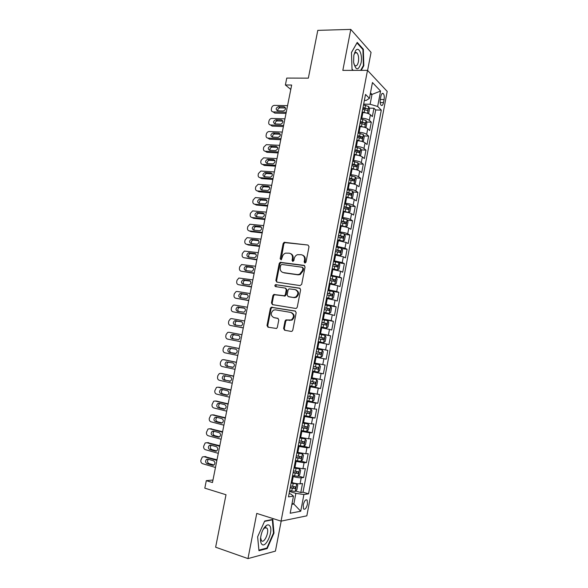 <?xml version="1.0" encoding="UTF-8"?>
<svg xmlns="http://www.w3.org/2000/svg" width="588" height="588" viewBox="0 0 588 588"><rect width="100%" height="100%" fill="white"/><g stroke="black" fill="none" stroke-linecap="round" stroke-linejoin="round"><path stroke-width="0.88" d="M304.878 263.056L306.003 262.152L309.016 246.651L307.98 245.034L284.173 242.307L283.151 243.528L280.153 258.749L281.255 259.815L282.321 257.007C282.762 255.126 283.813 253.84 285.481 253.149L289.23 253.178C291.67 253.773 292.743 255.486 292.442 258.323L292.052 260.315L292.758 261.447L293.868 260.55L294.257 258.558C294.691 256.691 295.735 255.405 297.396 254.692L301.269 254.707C303.753 255.31 304.841 257.037 304.547 259.903L304.158 261.91L304.878 263.056M307.473 504.166L307.164 500.116C305.664 499.19 304.356 500.792 303.232 504.916L303.54 508.958C305.054 509.877 306.363 508.282 307.473 504.166M356.262 52.53L356.357 52.905M283.592 328.508L284.599 330.221L291.192 331.419L292.016 331.272L292.787 330.169L296.176 312.72L295.154 311.023L271.222 307.252L270.377 308.384L267.003 325.509L267.988 327.2L276.544 328.486L277.338 327.376L278.786 319.99L277.786 318.299L273.912 317.623C270.509 315.609 270.377 313.11 273.508 310.126L275.441 309.839L290.729 312.412C294.184 314.367 294.382 316.873 291.317 319.938L285.849 319.968L285.04 321.085L283.592 328.508L284.298 328.685L285.004 330.294M367.596 70.45L371.057 52.383L350.786 29.4L317.792 30.363L308.347 78.153L286.768 78.064L285.386 84.981L291.663 85.032L212.474 482.542L206.307 480.668L204.808 488.158L226.005 494.743L215.634 547.207L247.974 558.6L275.427 551.118L281.182 521.115M350.786 29.4L342.826 70.391L367.5 70.354L281.057 521.137L256.75 513.42L247.974 558.6M300.101 285.577L301.695 284.305L305.054 267.011L304.025 265.372L280.175 262.329L279.212 263.52L275.868 280.491L276.852 282.122L300.101 285.577M300.63 289.818L297.256 307.186L296.425 308.318L295.654 308.443L272.428 304.613L271.45 302.952L272.883 295.646L273.758 294.5L284.474 295.771L285.342 294.617L286.297 289.744L285.29 288.091L275.581 286.613C274.677 286.077 274.655 285.43 275.522 284.651L299.601 288.149L300.63 289.818M295.639 491.017L300.791 492.531L302.504 483.527L300.064 483.836L301.21 477.809C299.255 477.89 296.587 477.493 293.214 476.596L292.39 476.368M298.41 476.06L303.643 477.537L305.348 468.562L302.93 468.776L304.077 462.771L295.279 461.293M301.166 461.154L306.488 462.594L308.193 453.642L305.789 453.767L306.936 447.777L298.153 446.27M303.915 446.285L309.325 447.689L311.023 438.766L308.641 438.802L309.78 432.827L301.019 431.291M306.458 431.408L312.154 432.827L313.845 423.933L311.486 423.882L312.625 417.921L303.886 416.348M307.877 416.319L314.977 418.017L316.66 409.145L314.323 408.998L315.455 403.059L306.738 401.457M306.87 400.751L317.785 403.243L319.468 394.401L317.152 394.166L318.277 388.242L309.575 386.61M309.67 386.14L320.592 388.514L322.268 379.694L319.968 379.37L321.092 373.468L312.412 371.8M312.456 371.565L323.385 373.828L325.061 365.03L322.783 364.626L323.9 358.739L315.241 357.041L326.171 359.18L327.839 350.419L316.91 348.331M316.932 348.206L325.583 349.919L326.7 344.053L328.957 344.583L330.618 335.836L319.674 333.874M319.747 333.506L328.376 335.256L329.493 329.405L331.728 330.022L333.381 321.305L322.437 319.446M322.555 318.858L331.162 320.636L332.279 314.8L334.491 315.506L336.145 306.811L327.318 305.407M325.348 304.253L333.94 306.061L335.05 300.24L337.247 301.027L338.894 292.361L332.705 291.442M328.141 289.686L336.711 291.53L337.821 285.724L339.989 286.599L341.635 277.955L330.772 275.912M330.919 275.162L339.474 277.036L340.577 271.252L342.731 272.2L344.37 263.586L338.975 262.887M333.69 260.682L342.231 262.586L343.326 256.816L345.465 257.853L347.096 249.261L341.79 248.628M336.454 246.24L344.972 248.173L346.075 242.425L348.184 243.542L349.816 234.98L344.59 234.406M339.217 231.848L340.04 231.937C343.421 232.363 345.979 232.988 347.714 233.811L348.809 228.071L350.904 229.276L352.528 220.735L347.376 220.221M341.966 217.486L342.789 217.575C346.17 217.972 348.721 218.611 350.448 219.486L351.536 213.767L353.608 215.046L355.233 206.535L350.147 206.072M344.7 203.176L345.531 203.25C348.912 203.624 351.455 204.279 353.168 205.197L354.255 199.494L356.313 200.861L357.93 192.372L352.91 191.967M347.434 188.902L348.265 188.969C351.646 189.321 354.182 189.983 355.88 190.953L356.967 185.271L359.003 186.719L360.62 178.245L355.659 177.899M350.161 174.673L350.992 174.732C354.373 175.055 356.901 175.731 358.592 176.753L359.672 171.086L361.694 172.607L363.296 164.17L358.401 163.868M352.881 160.48L353.704 160.531C357.085 160.825 359.613 161.516 361.289 162.589L362.362 156.937L364.369 158.547L365.971 150.124L361.128 149.874M355.586 146.331L356.416 146.368C359.797 146.647 362.318 147.345 363.979 148.47L365.052 142.833L367.037 144.516L368.639 136.122L363.847 135.924M358.29 132.219L359.121 132.256C362.502 132.498 365.016 133.211 366.662 134.387L367.735 128.772L369.698 130.536L371.293 122.164L369.337 120.349C367.698 119.121 365.192 118.401 361.811 118.173L360.988 118.151M366.559 122.003L371.293 122.164M300.064 483.836C298.101 483.946 295.433 483.549 292.052 482.645L291.236 482.41M302.93 468.776L294.125 467.32M305.789 453.767L297.006 452.275M308.641 438.802L299.873 437.274M311.486 423.882L302.739 422.324M314.323 408.998L305.598 407.41M317.152 394.166L308.443 392.541M319.968 379.37L311.28 377.716M322.783 364.626L314.11 362.943M326.7 344.053L318.057 342.319M329.493 329.405L320.872 327.641M332.279 314.8L323.672 313.014M335.05 300.24L326.465 298.417M337.821 285.724L329.251 283.872M340.577 271.252L332.029 269.363M343.326 256.816L334.8 254.898M346.075 242.425L337.563 240.477M348.809 228.071C347.074 227.233 344.524 226.608 341.143 226.182L340.312 226.101M351.536 213.767C349.816 212.871 347.265 212.231 343.884 211.834L343.061 211.761M354.255 199.494C352.55 198.553 350.007 197.899 346.626 197.531L345.795 197.465M356.967 185.271C355.27 184.279 352.734 183.61 349.353 183.265L348.53 183.206M359.672 171.086C357.989 170.042 355.461 169.359 352.08 169.043L351.249 168.991M362.362 156.937C360.694 155.842 358.173 155.151 354.792 154.864L353.961 154.813M365.052 142.833C363.399 141.686 360.878 140.98 357.497 140.716L356.673 140.679M367.735 128.772C366.089 127.574 363.575 126.854 360.201 126.618L359.371 126.589M380.899 96.248L380.318 99.321C379.914 102.055 380.179 104.039 381.105 105.281C382.126 105.98 382.928 105.083 383.508 102.591L384.089 99.548C384.486 96.807 384.221 94.815 383.288 93.573C382.281 92.875 381.48 93.764 380.899 96.248M367.5 70.354L387.198 91.419L306.84 515.83L281.057 521.137M300.791 492.531L303.018 492.207L308.546 493.824L381.296 110.096L377.65 106.472L370.131 104.26L363.671 104.12M308.546 493.824L303.908 494.523L300.733 511.237L290.185 513.25L293.463 496.11L288.465 496.867L365.523 94.448L369.44 98.336L372.454 82.548L380.576 91.059L377.65 106.472M303.018 492.207L375.703 109.956L373.946 108.236L372.358 116.586L370.411 114.741C368.772 113.499 366.273 112.771 362.892 112.558L362.061 112.536M366.662 134.387L368.639 136.122M363.979 148.47L365.971 150.124M361.289 162.589L363.296 164.17M358.592 176.753L360.62 178.245M355.88 190.953L357.93 192.372M353.168 205.197L355.233 206.535M350.448 219.486L352.528 220.735M347.714 233.811L349.816 234.98M344.972 248.173L347.096 249.261M342.231 262.586L344.37 263.586M339.474 277.036L341.635 277.955M336.711 291.53L338.894 292.361M333.94 306.061L336.145 306.811M331.162 320.636L333.381 321.305M328.376 335.256L330.618 335.836M325.583 349.919L327.839 350.419M326.171 359.18L323.9 358.739M323.385 373.828L321.092 373.468M320.592 388.514L318.277 388.242M317.785 403.243L315.455 403.059M314.977 418.017L312.625 417.921M312.154 432.827L309.78 432.827M309.325 447.689L306.936 447.777M306.488 462.594L304.077 462.771M303.643 477.537L301.21 477.809M292.052 503.475L293.846 504.019L295.874 493.361L289.494 491.48M370.131 104.26L372.006 94.418L370.484 92.882M370.197 94.389L372.006 94.418L380.576 91.059M364.391 100.379L366.192 100.416L369.44 98.336M212.974 480.036L206.307 480.668M285.386 84.981L290.788 89.435M291.883 504.35L293.846 504.019L300.733 511.237M289.098 493.56L290.884 494.089L293.463 496.11M369.257 108.126L373.946 108.236M375.703 109.956L381.296 110.096M295.874 493.361L303.908 494.523M361.23 70.362L363.818 65.694L363.355 49.245L357.239 42.402L351.47 52.472L352.028 69.362L353.013 70.376M267.187 548.553L273.979 533.059L272.803 519.425L264.688 521.034L257.625 536.815L258.955 550.713L267.187 548.553L266.217 548.222M362.656 49.252L363.355 49.245M363.259 65.702L363.818 65.694M273.464 532.89L273.979 533.059M305.04 263.056L305.223 260.19C305.532 257.698 304.665 256.015 302.622 255.155M290.538 253.604C292.574 254.442 293.441 256.118 293.125 258.617L292.942 261.454M307.98 245.034L284.864 242.616L283.842 243.836L281.042 259.867M304.628 265.644L280.873 262.608L279.91 263.799L276.581 280.748L277.044 282.152M302.901 268.371L302.188 267.224L281.77 264.453L280.682 265.342L280.27 267.43C279.962 270.252 281.02 271.979 283.445 272.611L297.396 274.581L299.535 274.28L302.489 270.495L302.901 268.371L303.577 268.65L302.563 267.378M283.026 272.531L283.445 272.611M303.577 268.65L303.165 270.767L300.211 274.545L298.079 274.846L284.144 272.876M285.68 288.223L286.995 289.98L286.04 294.853L285.173 295.999L274.471 294.728L273.596 295.874L272.163 303.165L272.722 304.657M300.123 288.37L276.683 284.835L276.228 284.901L275.875 286.657M293.581 297.418L295.543 297.116C298.77 294.074 298.623 291.56 295.11 289.583L288.987 288.855L288.105 290.016L287.15 294.904L288.157 296.565L294.272 297.646L296.234 297.344C299.395 294.448 299.321 291.949 296.007 289.862M294.272 297.646L288.855 296.793M291.428 312.618C294.875 314.565 295.073 317.072 292.008 320.129L286.547 320.159L285.746 321.269L284.298 328.685M278.146 318.431L274.633 317.814M295.58 311.184L271.943 307.458L271.097 308.59L267.731 325.693L268.415 327.273M367.779 113.403L368.727 113.131L369.529 108.949L368.72 106.516L363.524 104.907M286.238 112.257L273.155 111.896C271.774 111.698 271.171 110.809 271.347 109.221L271.612 107.92C272.06 106.347 273.008 105.502 274.449 105.37L287.554 105.671M366.802 113.117L362.179 111.911M286.011 113.411L274.765 113.087L273.155 111.896M285.57 107.994L280.02 107.854C278.411 108.155 277.661 109.147 277.756 110.838M362.693 109.25L367.324 110.463C368.059 110.309 368.169 109.75 367.647 108.787L363.009 107.567M362.899 108.155L365.729 108.736M277.602 110.831L283.298 110.985C285.988 109.618 286.253 108.214 284.1 106.781L278.425 106.641C275.75 107.986 275.478 109.383 277.602 110.831M361.054 63.019C362.855 54.787 358.673 45.526 355.439 50.935L353.844 55.309L353.586 62.152C355.799 70.744 358.283 71.03 361.054 63.019M353.851 63.849L354.865 65.503C356.394 66.488 357.57 65.261 358.386 61.836C358.967 57.756 358.489 54.772 356.945 52.898C356.115 52.214 355.306 52.442 354.52 53.574L353.998 54.603M356.225 52.523L356.321 52.905M351.47 52.56L356.989 42.939L362.921 49.554L363.369 65.503L360.672 70.362M353.234 70.376L352.021 69.127M269.708 525.753C268.892 524.746 267.841 524.614 266.555 525.356C263.255 527.98 261.248 532.397 260.528 538.608C260.403 541.1 260.771 542.893 261.623 543.996C265.6 549.383 273.883 530.442 269.708 525.753M260.609 537.638L261.373 540.57C264.071 544.282 269.782 531.398 266.937 528.127L264.747 527.84L263.123 529.479M264.541 521.372L272.332 519.821L273.471 533.029L266.893 548.045L258.911 550.125L257.632 536.793M271.752 519.638L272.332 519.821M364.994 127.442L366.067 127.104L366.868 122.907L366.045 120.518L360.834 118.93M283.614 125.464L270.531 124.972C269.15 124.766 268.547 123.862 268.723 122.275L268.988 120.966C269.422 119.438 270.348 118.592 271.752 118.431L284.93 118.857M364.273 127.236L359.488 125.957M283.394 126.545L272.148 126.119L270.531 124.972M359.944 126.611L359.386 126.508M282.924 121.106L277.345 120.915C275.735 121.26 275.008 122.275 275.162 123.958M360.003 123.289L364.641 124.487L364.979 122.811L360.326 121.598M360.216 122.157L363.068 122.745M274.978 123.95L280.741 124.156C283.372 122.76 283.614 121.356 281.476 119.937L275.735 119.746C273.111 121.121 272.861 122.524 274.978 123.95M362.208 141.524L363.391 141.113L364.192 136.908L363.369 134.556L358.143 132.998M280.976 138.702L267.9 138.092C266.518 137.864 265.923 136.953 266.099 135.358L266.364 134.049C266.783 132.557 267.672 131.719 269.039 131.528L282.291 132.079M361.738 141.392L356.791 140.047M280.77 139.716L269.532 139.187L267.9 138.092M357.577 140.723L356.695 140.561M280.27 134.248L274.655 134.005C273.053 134.402 272.354 135.438 272.567 137.114M357.306 137.364L361.958 138.555L362.304 136.879L357.629 135.674M357.526 136.196L360.407 136.798L360.856 137.952M272.347 137.1L278.175 137.357C280.748 135.931 280.968 134.527 278.844 133.131L273.045 132.888C270.473 134.292 270.245 135.696 272.347 137.1M359.422 155.651L360.709 155.166L361.517 150.947L360.679 148.632L355.439 147.103M278.33 151.976L265.261 151.241C263.887 150.998 263.284 150.08 263.468 148.477L263.725 147.169L266.327 144.663L279.653 145.332M359.187 155.585L354.086 154.174M278.139 152.931L266.908 152.292L265.261 151.241M355.306 154.894L353.998 154.651M277.602 147.426L271.965 147.14C270.362 147.581 269.694 148.632 269.966 150.3M354.601 151.483L359.261 152.659L359.628 150.984L354.924 149.786M354.836 150.278L357.732 150.881L358.158 152.049M269.708 150.285L275.596 150.594C278.117 149.146 278.315 147.735 276.206 146.361L270.34 146.067C267.827 147.492 267.613 148.904 269.708 150.285M351.374 168.344L356.622 169.814L358.026 169.256L358.827 165.022L357.982 162.751L352.734 161.252M275.676 165.287L262.615 164.427C261.241 164.17 260.638 163.243 260.822 161.634L261.087 160.318L263.608 157.834L277.007 158.628M353.263 169.153L351.286 168.793M275.5 166.169L264.277 165.426L262.615 164.427M274.927 160.634L269.267 160.303C267.665 160.796 267.026 161.869 267.356 163.53M351.889 165.647L356.563 166.801L356.938 165.125L352.219 163.942M352.131 164.405L355.049 165.015L355.461 166.183M267.062 163.508L273.016 163.868C275.471 162.391 275.654 160.98 273.56 159.627L267.628 159.282C265.173 160.737 264.982 162.141 267.062 163.508M353.638 183.978L355.328 183.382L356.137 179.142L355.299 176.959L350.014 175.437M273.016 178.627L259.969 177.642C258.588 177.378 257.992 176.437 258.176 174.827L258.441 173.504L260.881 171.042L274.346 171.953M351.212 183.485L348.574 182.964M353.925 184L348.655 182.552M272.854 179.45L261.638 178.598L259.969 177.642M272.244 173.879L266.562 173.504C264.96 174.048 264.357 175.143 264.754 176.79M349.169 179.847L353.851 180.986L354.241 179.318L349.5 178.142M349.419 178.568L352.352 179.178L352.749 180.362M264.409 176.767L270.429 177.172C272.825 175.672 272.986 174.254 270.906 172.923L264.916 172.534C262.513 174.011 262.344 175.422 264.409 176.767M350.529 198.163L352.624 197.553L353.432 193.298L352.572 191.107L347.287 189.667M270.355 192.011L257.309 190.902C255.934 190.622 255.332 189.674 255.515 188.057L255.787 186.727L258.147 184.287L271.685 185.316M348.949 197.84L345.854 197.178M351.212 198.222L345.928 196.804M270.201 192.768L258.985 191.806L257.309 190.902M269.547 187.16L263.858 186.749C262.255 187.337 261.682 188.454 262.138 190.093M346.442 194.091L351.132 195.216L351.536 193.54L346.773 192.379M346.7 192.768L349.654 193.393L350.029 194.584M261.748 190.064L267.827 190.512C270.171 188.991 270.304 187.572 268.238 186.264L262.189 185.823C259.852 187.315 259.705 188.733 261.748 190.064M347.273 212.364L348.486 212.481L349.911 211.768L350.727 207.498L349.853 205.344L344.561 203.94M267.68 205.433L254.641 204.19C253.266 203.896 252.671 202.941 252.855 201.316L253.119 199.986L255.405 197.568L269.017 198.715M346.575 212.224L343.12 211.437M348.486 212.481L343.186 211.092M267.54 206.116L256.331 205.05L254.641 204.19M266.842 200.479L261.138 200.023C259.543 200.662 258.999 201.802 259.521 203.433M343.708 208.373L348.412 209.482L348.816 207.814L344.039 206.66M343.965 207.013L346.949 207.637L347.302 208.843M259.08 203.389L265.225 203.889C267.503 202.346 267.621 200.927 265.57 199.633L259.462 199.141C257.176 200.662 257.052 202.081 259.08 203.389M340.386 225.741L345.759 226.777L347.192 226.02L348.008 221.735L347.126 219.625L341.819 218.251M264.997 218.883L251.973 217.523C250.598 217.207 250.003 216.244 250.187 214.613L250.451 213.282L252.656 210.886L266.342 212.15M345.759 226.777L340.445 225.424M264.879 219.508L253.671 218.332L251.973 217.523M264.122 213.826L258.419 213.334C256.824 214.032 256.317 215.186 256.905 216.803M340.966 222.698L345.678 223.793L346.097 222.117L341.297 220.978M341.231 221.301L344.237 221.933L344.561 223.146M256.405 216.751L262.608 217.303C264.835 215.745 264.931 214.319 262.895 213.04L256.728 212.503C254.501 214.047 254.391 215.458 256.405 216.751M337.637 240.08L343.017 241.124L344.465 240.308L345.281 236.016L344.392 233.943L339.07 232.605M262.314 232.378L249.29 230.886C247.916 230.562 247.32 229.585 247.511 227.946L247.776 226.615L249.907 224.241L263.659 225.623M343.017 241.124L337.688 239.794M262.204 232.929L251.01 231.643L249.29 230.886M261.388 227.211L255.692 226.681C254.097 227.431 253.626 228.614 254.288 230.217M338.218 237.06L342.936 238.14L343.37 236.472L338.548 235.34M338.49 235.626L341.51 236.266L341.819 237.493M253.722 230.158L259.984 230.746C262.152 229.173 262.226 227.747 260.212 226.483L253.987 225.902C251.811 227.46 251.723 228.879 253.722 230.158M334.881 254.457L340.276 255.508L341.731 254.648L342.554 250.341L341.65 248.312L336.314 246.997M259.617 245.902L246.6 244.285C245.233 243.946 244.637 242.954 244.821 241.315L245.093 239.977L247.151 237.64L260.969 239.132M340.276 255.508L334.932 254.214M259.521 246.387L248.334 244.99L246.6 244.285M258.639 240.624L252.958 240.066C251.363 240.874 250.929 242.08 251.664 243.667M335.454 251.473L340.187 252.531L340.636 250.863L335.785 249.738M335.741 249.996L338.776 250.635L339.063 251.877M251.032 243.594L257.353 244.233C259.462 242.638 259.521 241.212 257.522 239.97L251.238 239.338C249.121 240.911 249.055 242.329 251.032 243.594M332.124 268.885L337.519 269.936L338.989 269.017L339.813 264.703L338.894 262.711L333.55 261.44M256.912 259.47L243.91 257.72C242.535 257.368 241.947 256.368 242.131 254.722L242.403 253.377L244.387 251.069L258.264 252.678M337.519 269.936L332.161 268.672M256.831 259.889L243.91 257.72M255.883 254.082L250.216 253.494C248.621 254.361 248.232 255.582 249.047 257.162M332.69 265.923L337.431 266.967L337.887 265.298L333.021 264.181M332.977 264.409L336.042 265.056L336.299 266.305M248.342 257.066L254.714 257.75C256.765 256.14 256.809 254.722 254.825 253.487L248.489 252.811C246.423 254.398 246.372 255.817 248.342 257.066M254.207 273.067L241.205 271.193C239.838 270.825 239.243 269.811 239.434 268.165L239.706 266.82L241.617 264.534L255.559 266.261M329.383 283.166L334.756 284.401L329.353 283.35M254.134 273.42L241.205 271.193M334.793 284.379L336.233 283.438L337.064 279.109L336.16 277.213L334.756 284.401M253.105 267.562L247.474 266.952C245.872 267.885 245.527 269.135 246.423 270.693M329.912 280.41L334.668 281.439L335.131 279.77L330.25 278.668M330.213 278.859L333.293 279.513L333.528 280.785M245.637 270.576L252.061 271.303C254.067 269.686 254.082 268.26 252.12 267.04L245.733 266.32C243.719 267.922 243.689 269.341 245.637 270.576M326.575 297.851L331.985 298.91L333.477 297.896L334.307 293.552L333.374 291.648L327.994 290.435M251.488 286.709L238.5 284.695C237.126 284.32 236.538 283.298 236.729 281.637L237.001 280.292L238.846 278.036L252.847 279.881M331.985 298.91L326.605 297.712M251.429 286.988L238.5 284.695M250.312 281.086L244.718 280.447C243.116 281.454 242.815 282.725 243.814 284.261M327.134 294.948L331.889 295.955L332.374 294.287L327.465 293.199M327.435 293.353L330.537 294.007L330.743 295.301M242.925 284.122L249.4 284.893C251.348 283.262 251.355 281.843 249.408 280.63L242.969 279.866C241.006 281.476 240.992 282.894 242.925 284.122M323.79 312.404L329.207 313.463L330.713 312.397L331.544 308.046L330.596 306.179L325.208 304.996M248.761 300.387L235.781 298.241C234.414 297.844 233.826 296.815 234.009 295.154L234.281 293.802L236.067 291.575L237.14 291.464L250.128 293.544M329.207 313.463L323.812 312.294M248.724 300.593L235.781 298.241M247.497 294.639L241.962 293.978C240.352 295.066 240.102 296.359 241.205 297.873M324.341 309.523L329.111 310.515L329.603 308.847L324.672 307.767M324.649 307.884L327.766 308.553L327.95 309.861M240.205 297.704L246.732 298.528C248.628 296.881 248.614 295.463 246.688 294.257L240.198 293.449C238.287 295.073 238.294 296.492 240.205 297.704M320.997 326.994L326.421 328.053L327.935 326.943L328.765 322.577L327.817 320.754L322.408 319.6M246.034 314.095L233.054 311.824C231.687 311.412 231.099 310.376 231.29 308.707L231.562 307.348L233.282 305.157L234.421 305.032L247.401 307.237M326.421 328.053L321.011 326.921M246.004 314.242L233.054 311.824M244.652 308.222L239.206 307.553C237.581 308.729 237.383 310.052 238.618 311.53M321.54 324.142L326.325 325.12L326.825 323.444L321.879 322.386M321.864 322.467L324.995 323.135L325.142 324.473M237.479 311.331L244.057 312.191C245.902 310.538 245.872 309.119 243.961 307.928L237.427 307.076C235.567 308.7 235.582 310.119 237.479 311.331M318.189 341.628L323.628 342.694L325.149 341.525L325.987 337.144L325.024 335.366L319.607 334.249M243.292 327.847L230.327 325.443C228.96 325.017 228.372 323.966 228.563 322.29L228.835 320.93L230.496 318.769L231.694 318.63L244.659 320.967M323.628 342.694L318.196 341.591M243.278 327.92L230.327 325.443M241.771 321.834L236.435 321.158C234.788 322.459 234.663 323.819 236.06 325.23M318.733 338.798L323.525 339.761L324.039 338.085L319.071 337.042M319.064 337.086L322.217 337.755L322.32 339.136M234.744 324.988L241.367 325.892C243.167 324.231 243.123 322.812 241.227 321.629L234.649 320.732C232.833 322.371 232.87 323.79 234.744 324.988M320.827 357.372L315.381 356.306L320.827 357.372L322.364 356.152L323.202 351.764L322.224 350.029L316.792 348.941M227.585 339.1L240.543 341.643L227.585 339.1C226.218 338.659 225.63 337.6 225.829 335.917L226.101 334.55L227.703 332.426L228.96 332.264L241.918 334.741M238.794 335.461L233.664 334.8C231.951 336.336 231.944 337.733 233.656 339.004M315.918 353.506L320.717 354.454L321.246 352.778L316.256 351.742L319.424 352.425L319.468 353.866M232.003 338.681L238.669 339.629C240.419 337.968 240.36 336.542 238.485 335.373L231.863 334.425C230.092 336.071 230.143 337.49 232.003 338.681M312.559 371.057L318.012 372.094L319.563 370.822L320.401 366.42L319.416 364.729L313.97 363.678M319.416 364.729L313.97 363.656M239.176 348.515L226.211 345.942L239.169 348.544M237.787 355.468L224.836 352.793C223.477 352.337 222.889 351.264 223.087 349.581L223.359 348.214L224.903 346.111L226.211 345.942M231.591 348.309L230.886 348.486C229.173 350.132 229.232 351.543 231.077 352.726L235.31 353.594M318.439 367.5L316.623 367.132L316.006 368.794L313.095 368.22L315.131 368.654L317.91 369.183L318.439 367.5L313.433 366.478M229.254 352.418L235.964 353.41C237.67 351.734 237.596 350.316 235.737 349.147L229.07 348.162C227.35 349.809 227.409 351.227 229.254 352.418L231.077 352.726M309.722 385.86L315.197 386.86L316.756 385.537L317.601 381.12L316.631 379.51L311.14 378.451M316.601 379.473L311.148 378.4M236.427 362.289L225.079 359.9M235.031 369.33L222.088 366.522C220.721 366.052 220.14 364.972 220.331 363.281L220.61 361.907L222.102 359.834L223.462 359.65L236.413 362.392M228.607 362.032L228.1 362.201C226.431 363.854 226.505 365.266 228.335 366.442L232.767 367.397M310.258 383.045L315.087 383.957L315.631 382.274L310.604 381.267M313.83 381.899L313.184 383.545L310.273 382.979M226.498 366.184L233.252 367.228C234.906 365.545 234.818 364.126 232.98 362.965L226.27 361.929C224.594 363.59 224.675 365.008 226.498 366.184L228.335 366.442M306.877 400.7L312.368 401.67L313.941 400.296L314.786 395.864L313.779 394.261L308.303 393.276M313.779 394.261L308.318 393.181M233.679 376.099L222.176 373.586M232.26 383.236L219.324 380.289C217.964 379.804 217.376 378.716 217.575 377.011L217.854 375.636L219.295 373.601L220.706 373.402L233.642 376.276M225.689 375.805L225.314 375.96C223.683 377.614 223.771 379.025 225.579 380.193L230.158 381.237M307.421 397.878L312.257 398.774L312.809 397.091L307.759 396.091M311.074 396.738L310.354 398.341L307.443 397.775M223.734 379.995L230.525 381.083C232.142 379.4 232.039 377.974 230.217 376.82L223.469 375.739C221.838 377.4 221.926 378.819 223.734 379.995L225.579 380.193M304.033 415.584L309.531 416.525L311.118 415.091L311.963 410.652L310.949 409.086L305.459 408.138M310.949 409.086L305.481 408.013M230.922 389.954L219.273 387.316M229.482 397.179L216.553 394.092C215.193 393.592 214.613 392.49 214.811 390.785L216.48 387.404L217.942 387.191L230.871 390.204M222.793 389.624L222.521 389.748C220.934 391.41 221.029 392.828 222.823 393.989L227.512 395.099M304.569 412.754L309.42 413.636L309.979 411.945L304.915 410.968M308.288 411.622L307.517 413.18L304.599 412.614M220.963 393.842L226.556 395.165L227.791 394.974C229.364 393.284 229.246 391.865 227.446 390.711L221.852 389.403L220.662 389.579C219.067 391.248 219.17 392.666 220.963 393.842L222.823 393.989M301.174 430.519L306.686 431.416L308.281 429.938L309.134 425.477L308.112 423.963L302.599 423.044M308.112 423.963L302.629 422.882M228.151 403.838L216.362 401.09M226.696 411.159L213.782 407.94C212.422 407.425 211.834 406.308 212.033 404.595L213.657 401.236L215.171 401.009L228.093 404.162M219.912 403.478L219.714 403.581C218.17 405.242 218.28 406.661 220.059 407.822L224.844 409.005M301.717 427.674L306.569 428.534L307.142 426.851L302.056 425.881M305.481 426.543L304.672 428.064L301.747 427.505M218.185 407.727L223.771 409.108L225.042 408.903C226.578 407.212 226.454 405.793 224.66 404.64L219.081 403.272L217.847 403.464C216.296 405.139 216.406 406.558 218.185 407.727L220.059 407.822M298.3 445.491L303.834 446.358L305.444 444.822L306.297 440.353L305.26 438.883L299.74 438.001M305.26 438.883L299.777 437.795M225.38 417.767L213.451 414.915M223.903 425.175L210.996 421.816C209.637 421.287 209.056 420.163 209.254 418.45L210.835 415.113L212.386 414.878L225.3 418.164M217.038 417.377L216.913 417.451C215.399 419.119 215.524 420.53 217.288 421.692L222.161 422.948M298.851 442.639L303.717 443.484L304.297 441.794L299.189 440.846M302.658 441.514L301.813 442.992L298.888 442.433M215.399 421.647L220.985 423.088L222.293 422.875C223.785 421.184 223.653 419.759 221.874 418.612L216.296 417.186L215.024 417.384C213.51 419.06 213.635 420.479 215.399 421.647L217.288 421.692M295.426 460.507L300.975 461.345L302.592 459.757L303.452 455.274L302.43 453.877L296.866 452.995M301.012 461.301L302.43 453.877L296.911 452.76M222.595 431.732L210.526 428.784M221.103 439.236L208.203 435.737C206.844 435.194 206.263 434.062 206.469 432.334L207.998 429.027L209.6 428.777L222.507 432.202M214.164 431.313L214.098 431.357C212.621 433.025 212.76 434.436 214.502 435.598L219.456 436.935M295.977 457.655L300.85 458.478L301.446 456.78L296.323 455.847M299.821 456.523L298.954 457.971L296.021 457.405M212.606 435.605L218.185 437.112L219.53 436.884C220.985 435.194 220.838 433.768 219.081 432.621L213.503 431.136L212.202 431.342C210.724 433.025 210.857 434.444 212.606 435.605L214.502 435.598M292.545 475.574L298.101 476.368L299.74 474.729L300.593 470.231L299.542 468.849L293.985 468.033M299.542 468.849L294.037 467.761M219.809 445.741L207.601 442.698M218.295 453.333L205.403 449.695C204.043 449.136 203.47 447.99 203.669 446.263L205.161 442.977L206.807 442.713L219.699 446.277M211.298 445.285L211.276 445.3C209.843 446.968 209.989 448.387 211.717 449.541L216.729 450.952M293.089 472.708L297.984 473.516L298.579 471.819L293.434 470.9M296.969 471.569L296.08 472.987L293.147 472.421M209.806 449.607L215.377 451.172L216.751 450.937C218.177 449.239 218.023 447.813 216.281 446.667L210.702 445.123L209.372 445.344C207.924 447.02 208.071 448.446 209.806 449.607L211.717 449.541M289.649 490.679L295.227 491.443L296.874 489.745L297.734 485.24L296.668 483.902L291.097 483.123M296.668 483.902L291.156 482.807M217.009 459.779L204.675 456.663M215.48 467.467L202.595 463.697C201.243 463.116 200.662 461.962 200.868 460.228L202.323 456.972L203.999 456.692L216.884 460.397M208.424 459.301C207.049 460.985 207.219 462.389 208.924 463.528L213.995 465.005M290.2 487.805L295.103 488.599L295.713 486.893L290.546 485.989M294.11 486.666L293.206 488.047L290.259 487.481M206.998 463.645L212.562 465.27L213.973 465.027C215.362 463.322 215.193 461.903 213.466 460.757L207.895 459.147L206.528 459.375C205.124 461.058 205.278 462.484 206.998 463.645L208.924 463.528M292.052 482.645L293.214 476.596M294.941 467.548L296.095 461.521M297.822 452.495L298.976 446.483M300.696 437.487L301.842 431.496M303.562 422.522L304.702 416.547M306.414 407.602L307.553 401.648M309.266 392.725L310.398 386.786M312.103 377.893L313.235 371.976M314.933 363.105L316.065 357.203M317.755 348.361L318.88 342.473M320.57 333.661L321.695 327.788M323.378 318.997L324.495 313.147M326.171 304.386L327.288 298.55M328.964 289.81L330.074 283.989M331.742 275.28L332.852 269.473M334.521 260.785L335.623 255.001M337.284 246.343L338.387 240.573M340.04 231.937L341.143 226.182M342.789 217.575L343.884 211.834M345.531 203.25L346.626 197.531M348.265 188.969L349.353 183.265M350.992 174.732L352.08 169.043M353.704 160.531L354.792 154.864M356.416 146.368L357.497 140.716M359.121 132.256L360.201 126.618M361.811 118.173L362.892 112.558M369.337 120.349L370.411 114.741M380.289 99.482L384.089 99.548M380.164 102.525L383.508 102.591M305.223 260.19L304.547 259.903M292.743 260.602L292.052 260.315M293.125 258.617L292.442 258.323M280.851 259.029L280.153 258.749M283.842 243.836L283.151 243.528M285.393 242.557L284.702 242.249M304.834 262.197L304.158 261.91M276.581 280.748L275.868 280.491M279.91 263.799L279.212 263.52M281.461 262.535L280.763 262.255M304.584 265.607L304.025 265.372M298.079 274.846L297.396 274.581M303.165 270.767L302.489 270.495M272.163 303.165L271.45 302.952M273.596 295.874L272.883 295.646M275.147 294.632L274.442 294.404M284.467 296.102L283.769 295.874M286.04 294.853L285.342 294.617M286.995 289.98L286.297 289.744M276.683 284.835L275.978 284.592M300.02 288.296L299.601 288.149M285.746 321.269L285.04 321.085M287.326 320.026L286.628 319.843M289.891 320.475L289.193 320.291M267.731 325.693L267.003 325.509M271.097 308.59L270.377 308.384M272.648 307.355L271.928 307.149M367.456 113.3L368.742 106.582M365.008 107.927L365.515 105.267M364.178 112.279L364.685 109.611M278.425 106.641L280.02 107.854L278.44 106.641M285.54 107.891L284.1 106.781M364.773 127.368L366.067 120.577M362.318 121.966L362.833 119.298M361.488 126.324L361.995 123.649M277.426 120.915L275.823 119.746M282.879 120.974L281.476 119.937M362.076 141.48L363.391 134.615M359.628 136.041L360.143 133.366M358.79 140.414L359.305 137.732M274.809 134.005L273.192 132.888M280.211 134.086L278.844 133.131M360.363 136.776L362.281 136.864M359.371 155.636L360.701 148.691M356.931 150.161L357.445 147.47M356.093 154.541L356.607 151.858M272.178 147.132L270.553 146.067M277.529 147.243L276.206 146.361M357.673 150.859L359.584 150.962M356.666 169.807L358.004 162.803M354.219 164.317L354.733 161.619M353.381 168.712L353.895 166.014M269.547 160.296L267.907 159.274M274.831 160.428L273.56 159.627M354.968 164.985L356.887 165.103M353.961 183.985L355.299 176.959M351.506 178.517L352.021 175.812M350.661 182.927L351.176 180.222M266.908 173.497L265.261 172.519M272.119 173.651L270.906 172.923M352.263 179.149L354.174 179.281M351.249 198.2L352.594 191.159M348.78 192.754L349.301 190.042M347.934 197.178L348.456 194.466M264.262 186.727L262.601 185.801M269.392 186.911L268.238 186.264M349.544 193.349L351.462 193.503M348.522 212.459L349.875 205.396M346.053 207.035L346.567 204.315M345.2 211.467L345.722 208.747M261.609 200.001L259.933 199.119M266.658 200.207L265.57 199.633M346.824 207.593L348.735 207.77M345.795 226.762L347.148 219.677M343.311 221.353L343.833 218.633M342.459 225.807L342.98 223.08M258.948 213.304L257.265 212.474M263.902 213.54L262.895 213.04M344.09 221.874L346.001 222.073M343.054 241.102L344.414 234.002M340.562 235.722L341.084 232.988M339.71 240.176L340.231 237.442M256.287 226.645L254.582 225.865M261.138 226.909L260.212 226.483M341.356 236.207L343.267 236.413M340.312 255.486L341.672 248.364M337.806 250.12L338.328 247.386M336.953 254.597L337.475 251.855M253.612 240.022L251.899 239.287M258.36 240.323L257.522 239.97M338.607 250.569L340.518 250.804M337.556 269.907L338.923 262.762M335.042 264.571L335.572 261.822M334.182 269.054L334.712 266.305M250.929 253.435L249.202 252.752M255.567 253.781L254.825 253.487M335.851 264.982L337.762 265.232M332.271 279.057L332.801 276.301M331.411 283.556L331.941 280.799M248.239 266.879L246.504 266.246M252.759 267.268L252.12 267.04M333.087 279.432L334.998 279.704M332.022 298.888L333.396 291.699M329.493 293.588L330.022 290.825M328.633 298.101L329.162 295.338M245.541 280.366L243.792 279.785M249.937 280.807L249.408 280.63M330.316 293.926L332.227 294.213M329.243 313.433L330.625 306.23M326.707 308.163L327.237 305.392M325.84 312.691L326.369 309.913M242.837 293.89L241.073 293.353M247.107 294.382L246.688 294.257M327.538 308.457L329.449 308.766M326.458 328.031L327.839 320.798M323.907 322.775L324.444 319.997M323.04 327.318L323.576 324.532M240.132 307.443L238.353 306.965M324.752 323.04L326.656 323.363M323.665 342.664L325.046 335.41M321.107 337.439L321.636 334.646M320.232 341.988L320.769 339.195M237.412 321.041L235.619 320.614M321.959 337.659L323.863 338.004M320.864 357.342L322.253 350.073M318.292 352.139L318.828 349.338M317.417 356.703L317.954 353.902M234.685 334.675L232.885 334.293M319.152 352.322L321.055 352.69M318.049 372.064L319.446 364.773M315.477 366.883L316.013 364.075M314.595 371.462L315.131 368.654M316.006 368.794L317.91 369.183M223.462 359.65L225.3 359.929M315.234 386.83L316.631 379.51M312.647 381.671L313.184 378.856M311.765 386.265L312.301 383.45M313.184 383.545L315.087 383.957M220.706 373.402L222.558 373.63M312.404 401.633L313.808 394.298M309.81 396.503L310.346 393.681M308.928 401.104L309.464 398.282M229.695 381.303L229.327 381.259M310.354 398.341L312.257 398.774M217.942 387.191L219.802 387.367M309.567 416.488L310.978 409.13M306.965 411.372L307.502 408.542M306.076 415.995L306.62 413.166M227.049 395.202L226.556 395.165M307.517 413.18L309.42 413.636M215.171 401.009L217.046 401.134M306.73 431.379L308.134 423.999M304.106 426.293L304.65 423.456M303.224 430.93L303.768 428.086M224.395 409.138L223.771 409.108M304.672 428.064L306.569 428.534M212.386 414.878L214.275 414.944M303.878 446.321L305.29 438.92M301.247 441.257L301.791 438.413M300.358 445.902L300.902 443.058M221.727 423.11L220.985 423.088M301.813 442.992L303.717 443.484M209.6 428.777L211.504 428.792M298.373 456.266L298.924 453.407M297.484 460.926L298.028 458.067M219.052 437.105L218.185 437.112M298.954 457.971L300.85 458.478M206.807 442.713L208.718 442.676M298.145 476.331L299.564 468.886M295.499 471.319L296.043 468.452M294.603 475.993L295.154 473.127M216.362 451.136L215.377 451.172M296.08 472.987L297.984 473.516M203.999 456.692L205.932 456.604M295.264 491.399L296.69 483.939M292.611 486.408L293.162 483.542M291.714 491.098L292.265 488.224M213.657 465.196L212.562 465.27M293.206 488.047L295.103 488.599M306.047 499.785L307.164 500.116M382.082 93.551L383.288 93.573M284.864 242.616L284.173 242.307M280.873 262.608L280.175 262.329M300.211 274.545L299.535 274.28M274.471 294.728L273.758 294.5M285.173 295.999L284.474 295.771M276.228 284.901L275.522 284.651M296.234 297.344L295.543 297.116M286.547 320.159L285.849 319.968M292.008 320.129L291.317 319.938M271.943 307.458L271.222 307.252M354.52 53.574L355.439 50.935M354.483 52.927L356.945 52.898M264.747 527.84L266.555 525.356M265.284 527.59L266.937 528.127M277.345 120.915L275.735 119.746M274.655 134.005L273.045 132.888M360.407 136.798L362.304 136.879M271.965 147.14L270.34 146.067M357.732 150.881L359.628 150.984M269.267 160.303L267.628 159.282M355.049 165.015L356.938 165.125M266.562 173.504L264.916 172.534M352.352 179.178L354.241 179.318M263.858 186.749L262.189 185.823M349.654 193.393L351.536 193.54M261.138 200.023L259.462 199.141M346.949 207.637L348.816 207.814M258.419 213.334L256.728 212.503M344.237 221.933L346.097 222.117M255.692 226.681L253.987 225.902M341.51 236.266L343.37 236.472M252.958 240.066L251.238 239.338M338.776 250.635L340.636 250.863M250.216 253.494L248.489 252.811M336.042 265.056L337.887 265.291M247.474 266.952L245.733 266.32M333.293 279.506L335.131 279.77M244.718 280.447L242.969 279.866M330.537 294.007L332.374 294.287M241.962 293.978L240.198 293.449M327.773 308.546L329.603 308.847M239.206 307.553L237.427 307.076M324.995 323.128L326.825 323.444M236.435 321.158L234.649 320.732M322.217 337.755L324.039 338.085M233.664 334.8L231.863 334.425M319.424 352.425L321.246 352.778M230.886 348.486L229.07 348.162M228.1 362.201L226.27 361.929M314.117 381.95L315.631 382.274M225.314 375.96L223.469 375.739M311.883 396.878L312.809 397.091M222.521 389.748L220.662 389.579M309.288 411.784L309.979 411.945M219.714 403.581L217.847 403.464M306.569 426.704L307.142 426.851M216.913 417.451L215.024 417.384M303.805 441.669L304.297 441.794M214.098 431.357L212.202 431.342M300.997 456.663L301.446 456.78M211.276 445.3L209.372 445.344M298.175 471.701L298.579 471.819M208.365 459.279L206.528 459.375M295.33 486.783L295.713 486.893"/></g></svg>
